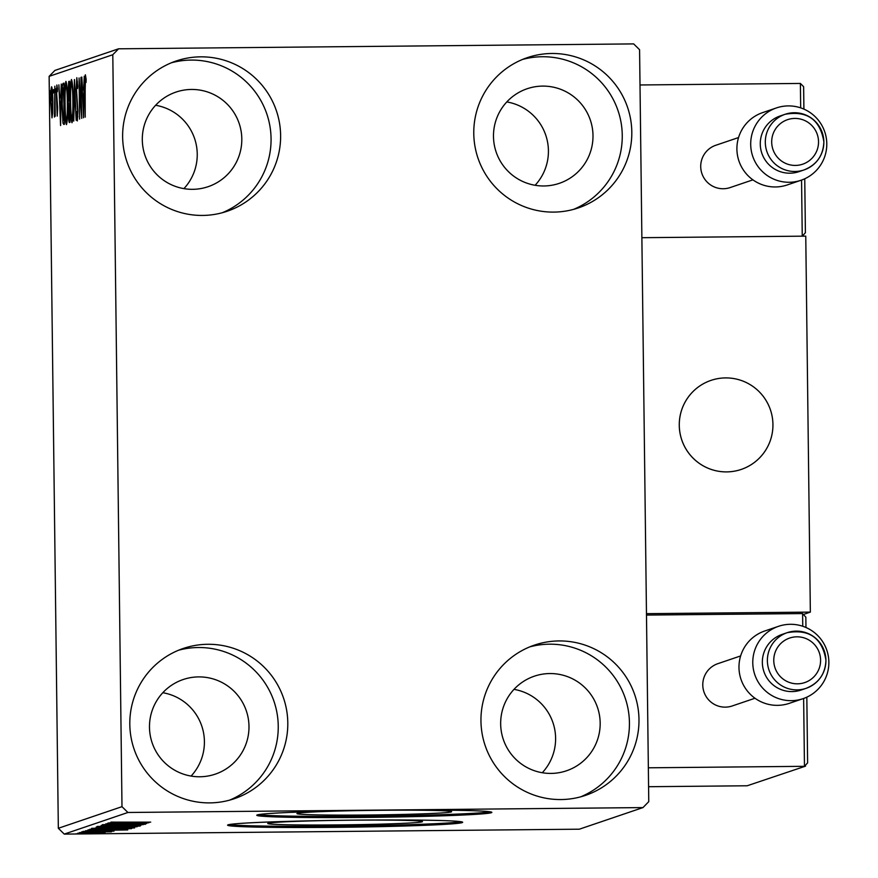 <?xml version="1.0" encoding="UTF-8"?>
<svg xmlns="http://www.w3.org/2000/svg" width="878" height="878" viewBox="0 0 878 878"><rect width="100%" height="100%" fill="white"/><g stroke="black" fill="none" stroke-linecap="round" stroke-linejoin="round"><path stroke-width="1.32" d="M381.271 810.273A77.352 2.294 179.3 0 0 296.951 813.588A77.352 2.294 179.3 0 0 367.311 815.014A77.352 2.294 179.3 0 0 451.632 811.7A77.352 2.294 179.3 0 0 381.271 810.273M352.1 820.173A77.352 2.294 179.3 0 0 267.768 823.498A77.352 2.294 179.3 0 0 338.129 824.914A77.352 2.294 179.3 0 0 422.461 821.599A77.352 2.294 179.3 0 0 352.1 820.173M355.744 820.118A117.553 3.49 179.3 0 0 227.589 825.155A117.553 3.49 179.3 0 0 334.518 827.328A117.553 3.49 179.3 0 0 462.673 822.291A117.553 3.49 179.3 0 0 355.744 820.118M229.257 824.552A117.553 3.49 179.3 0 0 334.507 826.154A117.553 3.49 179.3 0 0 460.983 821.72M384.915 810.207A117.553 3.49 179.3 0 0 256.771 815.256A117.553 3.49 179.3 0 0 363.701 817.418A117.553 3.49 179.3 0 0 491.856 812.38A117.553 3.49 179.3 0 0 384.915 810.207M258.439 814.641A117.553 3.49 179.3 0 0 363.69 816.244A117.553 3.49 179.3 0 0 490.165 811.81M560.932 799.551A79.349 78.987 -108.8 0 1 534.45 645.11A79.349 78.987 -108.8 0 1 637.845 707.01A79.349 78.987 -108.8 0 1 560.932 799.551M529.73 646.888A79.349 78.987 -108.8 0 1 627.825 707.756A79.349 78.987 -108.8 0 1 580.654 796.84M202.577 215.439A79.349 78.987 -108.8 0 1 176.094 61.01A79.349 78.987 -108.8 0 1 279.478 122.898A79.349 78.987 -108.8 0 1 202.577 215.439M171.375 62.777A79.349 78.987 -108.8 0 1 269.458 123.655A79.349 78.987 -108.8 0 1 222.288 212.739M553.755 212.103A79.349 78.987 -108.8 0 1 527.272 57.663A79.349 78.987 -108.8 0 1 630.667 119.562A79.349 78.987 -108.8 0 1 553.755 212.103M522.553 59.441A79.349 78.987 -108.8 0 1 620.647 120.308A79.349 78.987 -108.8 0 1 573.477 209.403M209.754 802.887A79.349 78.987 -108.8 0 1 183.272 648.458A79.349 78.987 -108.8 0 1 286.656 710.346A79.349 78.987 -108.8 0 1 209.754 802.887M178.552 650.225A79.349 78.987 -108.8 0 1 276.636 711.103A79.349 78.987 -108.8 0 1 229.465 800.187M199.844 776.767A49.958 49.728 -108.8 0 1 183.173 679.528A49.958 49.728 -108.8 0 1 248.265 718.489A49.958 49.728 -108.8 0 1 199.844 776.767M543.844 185.971A49.958 49.728 -108.8 0 1 527.173 88.733A49.958 49.728 -108.8 0 1 592.277 127.705A49.958 49.728 -108.8 0 1 543.844 185.971M192.666 189.319A49.958 49.728 -108.8 0 1 175.995 92.08A49.958 49.728 -108.8 0 1 241.088 131.041A49.958 49.728 -108.8 0 1 192.666 189.319M551.022 773.419A49.958 49.728 -108.8 0 1 534.351 676.181A49.958 49.728 -108.8 0 1 599.455 715.153A49.958 49.728 -108.8 0 1 551.022 773.419M52.702 112.647L51.978 117.882L50.748 102.605C50.639 94.089 50.924 88.81 51.604 86.779C52.34 88.316 52.746 93.364 52.845 101.892L52.702 112.647M54.853 86.209L55.226 116.258L54.886 111.934L54.447 117.048L54.853 86.209M57.213 116.115L56.379 93.88L56.883 84.99L57.52 88.865L57.388 91.696L56.96 88.667L56.664 93.628L57.652 108.049L57.213 116.115M63.885 124.435L62.986 123.249L61.91 103.933C61.723 92.08 62.108 85.243 63.084 83.41L63.951 83.114L64.445 124.237L63.721 124.456M69.45 122.547C68.879 122.426 68.55 119.123 68.473 112.647L67.99 93.463L68.725 81.5L69.472 81.248L69.977 122.36L69.384 122.558M74.465 79.547L76.166 120.264L74.564 89.479L73.73 121.087L74.421 79.558M80.941 77.352L81.731 118.376L79.503 88.338L79.591 119.101L79.086 77.977L81.314 107.939L81.237 77.341M85.166 89.743L85.21 117.191L84.87 89.424L85.375 74.784L86.132 79.294L86.022 82.499L85.429 78.998L85.166 89.743M112.801 54.732L121.987 806.662L127.914 812.479L642.981 807.584L648.765 801.647L639.579 49.717L633.653 43.9L118.585 48.806L112.801 54.732L49.135 76.353L58.332 828.283L121.987 806.662M83.542 117.762L81.808 77.055L82.653 90.006L83.695 89.644L84.233 76.232L83.542 117.762M76.814 77.692L77.758 86.395L77.549 88.557L76.88 81.906L76.452 89.051L77.868 111.111L77.319 120.934L76.518 114.217L76.715 111.605L77.275 116.708L77.582 111.374L76.166 89.084L76.814 77.692M73.148 100.454C73.313 112.186 72.929 119.606 72.007 122.733C70.986 120.538 70.416 113.503 70.295 101.628C70.13 89.885 70.514 82.521 71.458 79.514C72.457 81.764 73.017 88.744 73.148 100.454M67.628 102.331C67.793 114.052 67.408 121.482 66.476 124.61C65.466 122.404 64.895 115.369 64.774 103.505C64.61 91.762 64.994 84.398 65.927 81.391C66.926 83.64 67.496 90.621 67.628 102.331M60.593 125.554L58.859 84.848L59.704 97.798L60.747 97.436L61.284 84.025L60.593 125.554M55.797 88.799L55.599 92.311L55.797 88.799M53.602 89.545L53.404 93.046L53.602 89.545M50.035 90.752L49.837 94.264L50.035 90.752M49.135 76.353L54.919 70.416L118.585 48.806M104.57 832.695L77.769 833.2L104.57 832.695M81.533 832.103L111.473 831.817L81.533 832.103M113.975 831.137L83.037 831.411L113.975 831.104M89.765 829.304L131.59 828.623L108.301 829.6L89.655 829.37M96.141 827.131L137.122 826.747L96.141 827.131M101.146 825.441L143.312 824.64L111.012 825.353L140.875 825.463L101.146 825.441M107.621 823.235L148.876 822.752L116.467 823.674L146.736 823.476L105.766 823.871L138.098 822.949L107.621 823.235M127.914 812.479L64.248 834.1L579.326 829.194L642.981 807.584M150.687 822.137L108.477 822.949L123.348 822.236L110.902 822.126L150.687 822.137M102.452 824.651L145.507 824.244L102.419 824.672M119.88 825.781L140.184 826.044L117.224 826.747L97.085 826.461L119.88 825.781M114.359 827.647L134.663 827.921L111.693 828.623L91.564 828.338L114.359 827.647M127.738 829.929L85.528 830.742L100.399 830.028L87.954 829.919L127.738 829.929M85.32 831.762L81.665 831.872L85.32 831.762M83.136 832.509L79.481 832.618L83.136 832.509M79.558 833.716L75.914 833.837L79.558 833.716M513.981 689.373A49.958 49.728 -108.8 0 1 542.286 772.728M155.625 105.272A49.958 49.728 -108.8 0 1 183.919 188.627M506.804 101.936A49.958 49.728 -108.8 0 1 535.108 185.28M162.803 692.72A49.958 49.728 -108.8 0 1 191.097 776.064M64.248 834.1L58.332 828.283M126.63 822.51L140.776 822.236L126.619 822.126M101.299 826.165L117.509 826.648L136.013 825.792M119.606 825.781L101.255 826.165M135.969 826.088L119.606 825.869M95.779 828.042L111.989 828.525L130.482 827.658M114.085 827.658L95.724 828.042M130.449 827.965L114.085 827.745M127.101 828.755L94.231 829.172L108.598 829.501L127.101 828.667M103.681 830.303L117.828 830.028L103.67 829.919M92.388 833.31L105.097 832.926L92.388 833.31M86.11 78.998L85.429 78.998M84.003 89.984L82.653 90.006M82.828 94.176L83.399 107.851L83.629 93.902L82.828 94.176M77.494 81.895L76.88 81.906M77.824 116.708L77.275 116.708M70.58 101.541C70.679 110.957 71.129 116.609 71.941 118.519C72.687 115.984 72.995 110.002 72.863 100.575C72.764 91.213 72.314 85.594 71.513 83.728C70.756 86.121 70.449 92.058 70.58 101.541M71.908 118.53L72.775 118.508L71.908 118.53M69.746 103.769L68.714 103.78M69.472 81.489L68.725 81.5M69.34 118.343L69.472 105.064L68.747 112.472L69.34 118.343L69.922 118.343L69.34 118.343M69.175 100.915L69.241 85.561L68.275 93.364L68.824 100.564M65.06 103.417C65.159 112.823 65.609 118.486 66.421 120.396L66.421 120.396C67.167 117.861 67.474 111.868 67.343 102.452C67.244 93.09 66.794 87.471 65.993 85.605C65.235 87.998 64.917 93.935 65.06 103.417M67.255 120.385L66.421 120.396L67.244 120.396M66.871 85.594L65.993 85.605L66.871 85.594M63.951 83.399L63.084 83.41M64.434 123.238L62.986 123.249M64.116 120.121L63.71 87.438L62.656 88.843L62.195 103.845L63.084 119.309L64.401 120.121M64.401 120.209L63.765 120.22L64.401 120.176M61.054 97.776L59.704 97.798M59.88 101.969L60.45 115.644L60.681 101.694L59.88 101.969M51.034 102.485L51.945 114.195L52.559 101.969L51.659 90.467L51.034 102.485M52.614 114.184L51.945 114.195M52.362 90.467L51.659 90.467M726.688 471.903A47.017 46.808 -108.8 0 1 710.993 380.383A47.017 46.808 -108.8 0 1 772.267 417.061A47.017 46.808 -108.8 0 1 726.688 471.903M805.4 232.725L804.753 178.772L805.4 232.725L802.251 236.171L641.873 237.697L805.763 236.138L810.35 612.109L804.424 614.117M803.908 109.113L803.633 86.713L800.385 83.443L640.007 84.968L646.471 613.667L810.35 612.109M772.157 416.479A47.017 46.808 71.2 0 0 710.993 380.383A47.017 46.808 71.2 0 0 680.066 433.326A47.017 46.808 71.2 0 0 741.23 469.423A47.017 46.808 71.2 0 0 772.157 416.479M802.81 236.171L802.251 236.171L801.559 180.078M802.755 626.266L802.602 613.579L646.482 615.072M807.617 762.872L806.827 697.165L807.617 762.872L804.467 766.318L648.348 767.8M747.167 785.777L805.543 766.143L747.167 785.777L648.579 786.71M802.602 613.579L805.839 617.179L805.96 627.496L805.839 617.179M778.534 626.31L764.738 630.997A38.204 38.028 71.2 0 0 738.98 667.532A38.204 38.028 71.2 0 0 789.3 703.344L803.096 698.658A38.204 38.028 -108.8 0 1 752.775 662.846A38.204 38.028 -108.8 0 1 778.534 626.31A38.204 38.028 -108.8 0 1 828.865 662.122A38.204 38.028 -108.8 0 1 803.096 698.658M782.166 634.388A29.391 29.248 71.2 0 0 762.345 662.495A29.391 29.248 71.2 0 0 801.054 690.042L806.103 688.33A29.391 29.248 -108.8 0 1 767.383 660.783A29.391 29.248 -108.8 0 1 787.204 632.676A29.391 29.248 -108.8 0 1 825.913 660.19A29.391 29.248 -108.8 0 1 806.103 688.33C818.757 683.249 825.375 673.876 825.946 660.212C822.236 637.988 809.318 628.813 787.204 632.676L782.166 634.388M740.626 655.943L717.853 663.669A22.334 22.235 71.2 0 0 702.784 685.038A22.334 22.235 71.2 0 0 732.208 705.967L754.981 698.24M776.459 107.917L762.664 112.603A38.204 38.028 71.2 0 0 736.905 149.139A38.204 38.028 71.2 0 0 787.237 184.951L801.021 180.264A38.204 38.028 -108.8 0 1 750.701 144.453A38.204 38.028 -108.8 0 1 776.459 107.917A38.204 38.028 -108.8 0 1 826.791 143.729A38.204 38.028 -108.8 0 1 801.021 180.264M780.092 115.995A29.391 29.248 71.2 0 0 760.271 144.102A29.391 29.248 71.2 0 0 798.991 171.649L804.029 169.937A29.391 29.248 -108.8 0 1 765.309 142.39A29.391 29.248 -108.8 0 1 785.13 114.283A29.391 29.248 -108.8 0 1 823.849 141.83A29.391 29.248 -108.8 0 1 804.029 169.937C816.683 164.855 823.301 155.483 823.871 141.819C820.162 119.595 807.255 110.408 785.13 114.283L780.092 115.995M738.552 137.55L715.779 145.276A22.334 22.235 71.2 0 0 700.721 166.644A22.334 22.235 71.2 0 0 730.134 187.574L752.918 179.847M800.681 107.862L800.385 83.443M803.622 87.043L803.886 109.102M804.467 766.318L803.633 698.471M820.59 660.102A23.508 23.399 71.2 0 0 796.895 636.824A23.508 23.399 71.2 0 0 773.77 660.541A23.508 23.399 71.2 0 0 797.465 683.819A23.508 23.399 71.2 0 0 820.59 660.102M818.526 141.709A23.508 23.399 71.2 0 0 794.82 118.431A23.508 23.399 71.2 0 0 771.696 142.148A23.508 23.399 71.2 0 0 795.402 165.426A23.508 23.399 71.2 0 0 818.526 141.709"/></g></svg>
